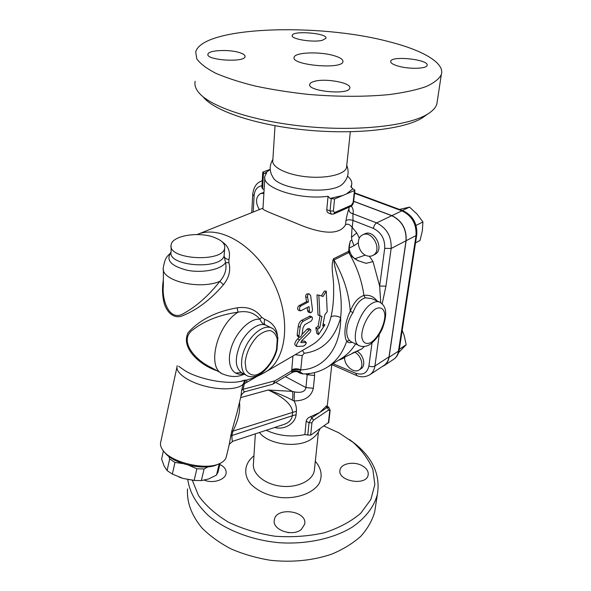 <?xml version="1.0" encoding="UTF-8"?>
<svg xmlns="http://www.w3.org/2000/svg" width="591" height="591" viewBox="0 0 591 591"><rect width="100%" height="100%" fill="white"/><g stroke="black" fill="none" stroke-linecap="round" stroke-linejoin="round"><path stroke-width="0.89" d="M203.356 97.123C214.348 111.005 256.228 125.218 306.064 130.02C355.885 134.874 404.192 129.266 422.24 117.919L426.074 115.193M272.828 160.22C271.136 166.95 286.65 174.833 306.648 176.79C326.616 178.837 345.144 174.323 346.533 167.519L346.666 166.278M441.329 74.562C445.082 62.831 422.292 50.05 388.575 41.584C317.618 22.68 202.07 26.551 195.724 52.015L196.773 58.819C200.113 63.577 206.355 68.349 215.501 73.136C226.272 77.813 239.466 82.105 255.068 86.005C271.786 89.573 289.649 92.381 308.65 94.434C338.059 96.872 364.935 96.917 389.277 94.575C404.059 92.617 416.3 89.965 425.993 86.618C434.023 82.962 439.135 78.943 441.329 74.562L436.845 104.016C435.781 107.584 432.723 110.931 427.67 114.056C409.016 125.787 358.375 131.601 306.042 126.518C253.687 121.48 209.864 106.683 198.583 92.366C195.503 88.532 194.365 84.845 195.17 81.314M314.139 81.418C325.264 77.916 352.081 82.903 349.769 88.162C348.779 95.41 306.596 91.213 309.773 84.218C310.135 83.072 311.59 82.134 314.139 81.418M239.148 52.488C243.322 53.751 245.287 55.14 245.043 56.662C244.489 62.845 205.387 60.208 207.958 54.158C208.387 50.205 228.636 49.186 239.148 52.488M322.331 40.299C313.023 42.766 290.314 39.021 292.205 35.394C292.885 30.23 328.064 33.251 325.951 38.304L322.331 40.299M398.6 66.222C393.03 64.641 390.4 62.993 390.695 61.272C391.663 55.369 429.613 59.654 427.101 65.424C426.658 68.8 409.467 69.317 398.6 66.222M333.531 55.532C319.243 51.365 294.843 52.34 294.133 57.246C290.476 65.062 342.034 69.819 342.95 61.715C343.297 59.484 340.15 57.416 333.531 55.532M343.881 182.722L342.787 183.838C331.876 195.37 277.91 189.881 272.717 176.812C269.304 171.139 269.363 165.317 272.879 159.341M347.582 176.17C350.914 179.036 352.266 181.932 351.638 184.857L350.862 186.749L352.834 188.832L346.525 193.9L342.75 195.503L330.081 198.421L328.064 196.278C299.046 200.327 260.823 187.606 264.916 176.162L266.578 172.897L264.554 173.436L270.22 169.491M349.178 207.16L348.889 208.97C348.882 211.541 350.234 213.137 352.93 213.757C353.662 211.223 353.137 208.667 351.342 206.089M383.744 365.563L384.187 365.268C386.817 363.376 388.427 360.562 389.026 356.809L406.01 240.781C406.601 229.086 401.843 220.724 391.752 215.693L353.654 201.339M348.889 208.97C347.914 211.275 346.932 215.19 345.942 220.709C347.574 219.593 349.916 219.497 352.99 220.428L352.93 213.757L376.63 222.903L391.752 215.693M359.335 238.195L356.713 232.847L352.059 227.21C349.591 224.255 347.405 223.464 345.491 224.846C338.318 237.08 316.953 232.078 297.192 223.73C276.293 214.976 261.392 209.879 262.973 208.571L264.812 177.876M260.771 193.456L263.941 192.4M369.405 256.258L373.017 261.606L379.644 286.029L380.737 302.695M362.815 234.834L364.411 234.066C374.014 228.318 385.014 249.446 374.99 254.359L374.583 254.566M352.059 227.21L351.497 237.331L351.896 240.145L353.987 245.701L358.257 242.835M356.713 232.847L351.497 237.331M351.896 240.145L350.323 240.906L349.155 245.738L348.66 251.301L333.39 258.865C330.332 267.014 334.114 278.967 333.612 288.711C333.826 298.987 332.969 308.332 331.041 316.746C327.835 329.542 321.726 338.791 312.713 344.494L265.935 371.739C287.027 359.165 291.533 318.098 273.19 281.744C255.083 245.258 219.579 224.58 197.062 234.553M302.016 334.447L307.202 329.076L308.798 328.433M301.321 341.147L304.69 341.088M296.66 346.348L295.035 344.952C294.34 343.696 295.234 341.628 297.724 338.754L299.231 337.262M300.575 310.844L298.743 310.474C297.207 309.211 297.236 307.638 298.839 305.769L306.574 301.676L305.739 297.096C305.554 295.241 306.072 294.163 307.298 293.86L309.108 293.867L310.644 295.566L312.469 309.566C312.299 311.62 311.583 312.691 310.312 312.779L309.425 311.213L309.049 306.589L300.642 310.859C299.076 309.544 299.098 307.926 300.701 306.005L308.436 301.905L307.579 297.177C307.379 295.278 307.889 294.178 309.108 293.867M310.245 312.765L308.413 312.196L307.542 310.689L307.305 307.527M299.179 337.225L297.421 336.072L297.147 334.883L298.263 326.35C298.595 323.676 299.681 321.681 301.536 320.381L310.046 316.111M321.378 295.936L324.422 291.016L326.269 291.193L327.215 311.679L324.858 314.73L322.708 326.092L324.887 324.858L318.438 334.661L317.596 328.995L319.797 327.746L321.925 316.362L319.871 315.742L318.852 295.116L323.063 296.497L326.269 291.193M318.438 334.661L316.761 333.221L315.816 327.776L318.017 326.528L320.041 315.793M319.871 315.742L318.01 314.922L316.998 294.931L318.852 295.116M259.338 209.598C255.268 202.454 255.63 197.113 260.424 193.597L263.889 193.323M366.272 255.571C358.102 252.638 355.331 238.276 362.386 235.041C371.983 229.293 383.02 250.481 372.987 255.386C370.941 256.479 368.703 256.538 366.272 255.571M245.139 380.013L240.308 381.468C226.058 384.438 199.824 379.444 185.36 370.926L178.652 366.265M163.367 279.883C162.119 287.1 162.244 294.274 163.737 301.41C165.79 310.984 172.771 318.896 181.356 316.215C196.522 310.319 210.551 299.822 223.442 284.729C229.094 277.6 230.904 270.264 228.88 262.722L228.939 259.656C230.608 251.825 228.348 245.893 222.164 241.859M277.489 336.102C276.787 328.145 272.562 322.583 264.82 319.399L261.665 317.286C255.851 309.492 247.659 306.337 237.102 307.83C216.01 311.523 199.692 319.797 188.137 332.652C180.211 348.491 201.088 365.659 216.993 370.749M264.82 319.399C263.904 322.102 264.066 323.949 265.293 324.939L268.048 326.247M277.039 349.155L276.492 349.569C273.175 361.847 263.534 373.453 255.053 375.167C251.064 375.204 248.072 373.364 246.085 369.641L245.147 362.172C246.373 352.502 250.473 343.873 257.432 336.294C262.005 332.489 266.305 330.591 270.323 330.598C273.825 331.817 276.137 334.698 277.26 339.256L277.822 337.808M353.662 201.236L391.877 215.634C401.969 220.665 406.726 229.027 406.135 240.714L389.063 357.282C388.486 360.902 386.935 363.62 384.394 365.445L382.118 366.634M402.478 210.455L409.519 207.101L399.486 209.436M416.057 225.415L422.92 221.957L417.069 214.082L409.519 207.101M415.51 242.871L420.053 240.478L422.336 230.822L422.92 221.957M399.302 349.311L406.187 344.708L404.148 335.341L402.19 330.384M399.59 349.015L399.427 348.513M398.578 352.657L406.187 344.708M309.529 332.977C310.807 331.411 311.147 330.258 310.534 329.505L309.027 330.192L299.504 340.039C296.978 343.009 296.069 345.144 296.763 346.437L303.294 346.156C305.2 345.151 306.204 343.947 306.301 342.551L300.782 342.581L301.469 340.992L309.529 332.977M306.574 301.676L308.436 301.905M310.851 321.29C312.565 319.591 312.898 318.098 311.834 316.806L303.419 321.12C301.573 322.427 300.479 324.466 300.139 327.229L298.98 336.028L299.253 337.276C300.405 337.298 301.336 336.309 302.053 334.299L303.043 327.665L304.764 324.666L310.851 321.29M318.017 326.528L319.797 327.746M315.816 327.776L317.596 328.995M323.321 323.787L324.887 324.858M377.088 300.982C373.889 296.571 369.501 294.71 363.908 295.389C362.017 281.708 357.54 268.454 350.493 255.63L358.043 260.668L354.763 258.799C351.468 256.014 349.591 252.438 349.133 248.094L350.138 241.579M355.619 343.91C351.948 349.783 347.478 354.467 342.189 357.954L340.18 359.202M364.351 346.511L361.81 348.904L339.463 359.646M357.319 260.38L366.036 263.342L373.017 261.606M363.908 295.389L365.179 297.79L371.665 298.581L379.333 301.971C377.39 301.262 375.108 301.646 372.485 303.124C359.003 309.928 349.2 343.098 359.616 345.831C362.165 346.836 364.994 346.703 368.09 345.454C371.347 344.287 378.875 337.151 382.621 327.961C388.686 310.807 384.793 305.022 379.333 301.971M363.916 295.448C358.235 297.332 353.684 302.614 350.264 311.309L353.004 312.521C355.967 304.439 360.022 299.526 365.179 297.79M359.01 345.536L351.098 341.738L349.65 340.49L346.74 341.17C347.84 342.728 349.628 343.075 352.103 342.219M302.518 350.433L304.217 353.27C322.45 350.928 334.595 339.057 340.667 317.655C341.672 308.155 341.362 298.263 339.714 287.987C338.636 278.346 333.959 266.6 333.945 259.966C343.63 276.581 349.067 293.697 350.264 311.309C344.9 321.74 343.319 335.688 346.74 341.17C342.787 352.554 336.597 361.049 328.145 366.656L326.321 367.794M349.65 340.49C344.701 335.636 346.156 322.745 353.004 312.521M348.66 251.301L348.756 252.608L350.493 255.63M228.88 262.722L225.555 262.618C226.937 269.104 225.031 275.354 219.837 281.368L223.442 284.729M228.939 259.656C226.094 259.043 224.477 257.831 224.085 256.014L225.555 262.618C221.27 269.466 202.92 273.315 187.517 270.323C170.998 266.083 165.502 260.129 171.028 252.468M171.028 252.372L167.482 256.147C165.665 258.045 164.305 261.761 163.389 267.295C159.703 280.289 198.628 290.307 219.837 281.368C208.763 295.537 196.663 306.264 183.55 313.54C169.587 322.043 161.764 300.789 163.352 285.741L163.382 269.459M213.942 237.279L218.973 239.54C223.228 242.051 225.134 244.844 224.691 247.925C223.553 262.877 167.12 259.656 171.131 244.837C171.966 235.779 198.266 231.354 213.942 237.279M224.691 247.925L224.085 256.014C219.963 270.257 167.127 266.068 171.087 251.825L171.124 246.447M261.665 317.286L259.907 319.243C261.296 322.324 263.098 324.223 265.293 324.939C258.119 322.413 246.521 331.049 240.419 343.851C234.428 358.493 235.004 368.223 242.155 373.047L246.203 375.255M237.102 307.83L238.084 312.151C247.326 310.489 254.603 312.853 259.907 319.243C250.141 317.892 235.713 332.245 231.037 348.439C226.168 364.647 232.595 376.785 243.485 373.771M221.337 373.157L210.315 367.033C195.865 360.229 179.287 341.945 191.447 330.93C203.57 321.105 219.113 314.84 238.084 312.151C216.454 325.412 206.37 368.555 222.97 374.073C230.911 377.28 237.988 377.309 244.194 374.155M379.644 286.029L385.945 286.155L391.153 248.479C391.656 236.607 386.817 228.082 376.63 222.903C374.967 223.937 373.896 225.777 373.409 228.414C381.306 232.462 385.073 239.096 384.704 248.323L379.644 286.029M356.72 375.558L331.573 364.529M292.937 356.018L291.769 369.781C294.599 368.429 297.642 368.466 300.915 369.892C323.447 369.279 341.022 348.276 340.667 317.655C337.151 315.793 333.945 315.491 331.041 316.746M291.769 369.781L291.718 370.786C294.451 369.227 297.443 369.102 300.686 370.402L302.215 355.619L304.217 353.27M274.978 380.803L243.093 389.27L244.519 383.227L243.13 384.194L241.734 389.979L243.093 389.27C243.389 391.301 244.282 392.04 245.782 391.493L272.148 384.394L273.079 383.98L274.978 380.803L291.718 370.786L291.791 372.02C294.215 370.394 296.867 370.313 299.74 371.776L300.686 370.402M273.079 383.98L292.22 372.485C294.961 371.37 296.933 371.274 298.152 372.19L299.438 372.625C296.963 371.067 294.495 371.037 292.05 372.537L292.301 372.441M302.976 373.933L300.169 373.246L299.438 372.625L299.74 371.776L303.109 373.933C312.218 373.955 320.566 371.532 328.145 366.656L342.189 357.954M291.791 372.02L292.05 372.537M348.816 250.747L349.547 253.953M307.364 373.763L307.35 374.812L309.573 373.519M307.15 373.778L307.18 374.731L307.172 373.778M361.81 348.904L352.472 353.115M344.686 357.415L342.78 358.604M357.016 351.217C363.576 354.755 366.11 365.689 361.101 368.681L360.857 368.843M354.696 352.184C361.493 355.479 364.351 366.848 359.21 369.907C353.846 374.088 343.615 364.935 344.708 357.053M274.726 427.47C283.229 430.152 295.027 424.464 296.113 414.727L296.431 411.218C296.623 407.576 295.84 404.148 294.074 400.942C304.89 400.831 311.317 396.62 313.348 388.302L314.626 375.477L314.375 372.625M266.209 430.278C278.435 435.877 291.326 437.318 304.875 434.592L306.182 421.184C306.722 419.078 308.125 417.615 310.386 416.81L319.672 412.525L326.491 405.943M314.626 375.477L307.18 374.731L305.961 387.556C305.096 391.67 301.255 393.118 294.458 391.907L294.074 400.942L292.183 400.077C293.07 396.384 293.114 393.488 292.301 391.375L268.233 390.001C278.287 393.407 286.266 396.768 292.183 400.077M294.458 391.907L292.301 391.375L275.694 382.414M240.648 397.603L268.233 390.001C279.122 395.047 292.057 402.973 292.575 412.267L292.264 415.783L296.113 414.727M296.431 411.218L232.935 431.112C238.306 420.194 240.493 410.612 239.488 402.36M230.601 435.944L292.264 415.783C291.673 419.883 288.77 422.809 283.562 424.567L232.869 441.248C232.204 441.669 231.901 439.623 231.96 435.124L232.935 431.112L231.576 431.925L228.983 445.688M226.471 456.038L226.102 457.56C225.178 460.064 222.955 462.096 219.431 463.662C205.062 470.798 169.89 462.14 162.481 449.633C160.545 446.722 160.006 444.011 160.863 441.492L176.938 367.188M236.806 413.434L231.576 431.925M241.734 389.979L240.877 396.657M164.616 452.218C172.299 463.647 204.072 471.145 217.207 464.652L217.577 464.489M182.951 463.61L174.973 462.413L169.661 458.948L168.863 456.415M208.002 466.831L204.087 468.966L196.862 468.789L188.802 465.28M174.973 462.413L172.358 474.085L182.988 478.415L194.151 480.461L196.862 468.789M194.151 480.461L201.354 480.601L208.734 478.939L216.513 475.068L219.239 463.743M204.087 468.966L201.354 480.601M216.513 475.068L218.109 471.795M163.404 450.867L161.616 459.074L164.076 465.9L167.09 470.584L169.661 458.948M167.09 470.584L172.358 474.085M194.831 480.513L182.988 478.415L179.117 477.122M247.001 379.917L246.447 382.569L243.086 384.386M244.519 383.227L245.538 380.308M244.91 380.471L243.13 384.194C238.254 389.646 220.184 390.474 203.267 385.679C186.313 380.944 174.773 371.82 177.248 365.74M304.875 434.592L310.659 435.205L328.781 422.38M259.456 432.501C268.632 445.016 299.253 448.599 312.151 438.581L313.112 437.857M324.031 426.037L339.027 432.915L353.211 442.46C362.231 450.652 368.784 459.665 372.869 469.498L374.849 484.59L370.838 499.521L360.746 513.239C351.113 521.469 338.99 527.97 324.385 532.75C308.746 536.259 292.36 537.426 275.229 536.251C258.304 533.68 242.746 529.004 228.554 522.237C215.715 514.488 205.712 505.623 198.546 495.65L192.326 480.298M301.307 529.455C292.523 537.153 271.904 529.809 274.313 520.014C275.849 506.428 307.719 510.764 304.675 524.202L301.307 529.455M219.83 464.519C224.299 466.661 226.405 469.527 226.146 473.125C225.703 479.678 213.085 483.852 204.412 480.165M362.475 465.885C366.775 468.471 368.666 471.5 368.156 474.987C366.501 486.459 337.025 481.148 340.024 469.978C340.948 463.351 354.341 460.965 362.475 465.885M187.79 479.597C189.585 492.406 196.552 504.478 208.682 515.81C225.888 530.157 251.685 540.189 279.24 542.723C306.847 544.51 333.62 538.593 352.384 527.046C365.763 517.694 374.096 506.797 377.376 494.357C380.508 475.556 373.246 458.83 355.59 444.159L349.517 439.593M187.51 488.897C186.667 502.261 191.491 515.286 201.967 527.97C209.938 535.948 219.675 542.952 231.192 548.98C243.522 554.269 256.73 558.059 270.811 560.349C292.626 562.543 312.89 560.49 331.603 554.203C343.098 549.386 352.827 543.417 360.791 536.31C367.572 528.716 372.204 520.605 374.687 511.976L375.477 506.812M289.154 532.639L287.891 532.513M342.75 195.503L334.58 198.968L330.081 198.421M352.834 188.832L354.91 190.117L354.467 190.531L346.525 193.9M264.554 173.436L262.744 172.313L263.305 171.855L270.205 169.358M331.145 214.075L328.832 213.166C327.407 212.597 326.712 211.43 326.764 209.657L328.064 196.278M262.736 172.402L261.865 187.303L262.567 188.869L263.497 173.037M264.118 189.482L262.567 188.869M358.619 260.904L358.043 260.668M365.282 255.098L354.763 258.799M384.704 248.323L391.153 248.479L406.01 240.781M345.942 220.709L345.491 224.846M352.199 227.372L352.99 220.428L373.409 228.414M253.221 212.051L254.1 195.813C254.662 189.814 257.284 186.46 261.961 185.751M264.177 372.773L265.935 371.739C257.971 376.511 249.432 379.754 240.308 381.468M277.26 339.256L276.492 349.569M272.192 328.323L271.121 327.776C264.147 324.718 252.327 333.139 245.959 346.119C239.495 359.062 240.301 372.921 247.334 375.876C250.909 377.339 254.728 376.999 258.806 374.849C264.746 372.249 274.682 360.318 277.016 349.244L277.859 338.059C276.632 332.26 274.387 328.832 271.121 327.776L268.07 326.254M369.7 374.849L370.114 374.576C372.736 372.685 374.339 369.848 374.908 366.058L389.026 356.809M391.877 215.634L401.932 210.839C411.964 215.774 416.655 224.026 416.02 235.595L416.758 234.693M406.135 240.714L416.02 235.595L398.474 351.12L399.191 350.049M354.556 193.272L401.932 210.839L402.951 210.721C412.88 215.508 417.475 223.546 416.736 234.841L399.169 350.227C398.526 354.09 396.731 357.097 393.783 359.232L393.347 359.52M389.063 357.282L398.474 351.12C397.883 354.703 396.317 357.407 393.783 359.232L384.394 365.445M307.202 329.076L309.027 330.192M297.724 338.754L299.504 340.039M304.424 341L306.094 342.499M305.739 297.096L307.579 297.177M298.839 305.769L300.701 306.005M307.542 310.689L309.425 311.213M309.182 316.2L311.065 316.916M301.536 320.381L303.419 321.12M298.263 326.35L300.139 327.229M297.147 334.883L298.98 336.028M333.39 258.865L333.945 259.966L348.756 252.608M375.713 308.834C380.885 306.308 384.468 308.99 384.889 315.468C384.741 324.828 378.247 337.609 371.237 342.322C366.125 345.055 362.349 342.736 361.751 336.279C361.692 326.823 368.548 313.356 375.713 308.834M254.1 195.813L252.726 194.417C253.517 187.51 256.272 183.121 260.993 181.23L262.249 180.816M382.178 303.826L385.945 286.155M371.99 342.994L368.91 365.977C367.277 373.054 362.918 375.492 355.826 373.29L356.831 375.603C361.256 377.501 365.681 377.161 370.114 374.576L384.187 365.268M368.91 365.977C371.178 366.922 373.172 366.945 374.908 366.058L379.267 334.469M355.826 373.29L332.969 363.664M295.182 354.703L302.215 355.619M285.357 376.607L305.961 387.556L313.348 388.302M305.547 373.881L307.18 374.731M246.447 382.569L257.513 376.127M314.515 468.833L314.323 470.672C312.676 480.801 297.059 488.232 280.688 486.157C264.295 484.214 251.803 473.384 253.473 463.314L255.349 433.853M253.945 455.846C244.342 463.337 242.857 474.75 251.027 484.354C258.393 491.49 268.469 495.908 281.279 497.615C297.894 498.789 313.245 492.901 319.192 483.445C322.701 475.844 321.408 468.456 315.321 461.283M310.659 435.205L311.922 422.779L309.012 422.757L307.778 435.19M311.922 422.779L313.385 420.238L328.67 409.984L329.734 410.797L328.36 423.067M330.162 410.117L329.734 410.797M354.467 190.531L353.137 202.366L353.595 201.863M353.137 202.366L351.512 205.107L334.58 212.568L333.361 211.031L334.58 198.968M331.241 198.871L330.044 210.935L326.764 209.657M333.361 211.031L330.044 210.935L331.241 214.112L333.62 214.031M328.855 407.214L327.259 407.465L311.952 417.674L309.012 422.757L306.182 421.184M310.386 416.81L311.952 417.674L313.385 420.238M328.67 409.984L327.259 407.465L325.707 406.63M351.512 205.107L350.537 206.555M334.58 212.568L333.708 213.994L350.633 206.518C352.103 205.816 353.086 204.294 353.581 201.945L354.91 190.117M349.133 248.094L353.987 245.701M272.828 160.213L275.029 125.735M346.533 167.519L350.33 131.778M422.24 117.919L427.67 114.056M309.773 84.218L309.721 84.838M207.958 54.158L207.943 54.719M292.205 35.394L292.176 35.778M390.695 61.272L390.651 61.671M342.787 183.838C348.121 178.408 349.444 172.247 346.769 165.34M263.002 208.128L198.62 233.947M374.99 254.359L372.987 255.386M402.951 210.721L354.607 192.821M308.731 328.389L310.534 329.505M304.646 341.044L306.301 342.551M309.972 316.082L311.834 316.806M235.484 373.091L241.194 372.529M251.751 212.634L252.719 194.579M298.485 372.367L299.977 373.143M361.101 368.681L359.21 369.907M331.773 364.972L327.215 406.327M226.102 457.56L229.36 444.144L232.869 441.248M236.806 413.412L241.047 395.933L242.207 393.842C244.061 392.128 245.258 391.345 245.782 391.493M217.207 464.652L219.431 463.662M217.843 472.785L220.118 463.344M319.997 428.837C318.372 432.782 315.757 436.025 312.151 438.581M314.523 468.803L318.431 431.969M353.211 442.46L355.59 444.159M374.687 511.976L377.376 494.357M328.773 422.491L330.147 410.228L328.736 407.147L326.446 405.921M351.364 187.288L351.638 184.857M338.473 360.259L342.943 358.538M261.636 180.994L262.249 180.765"/></g></svg>
